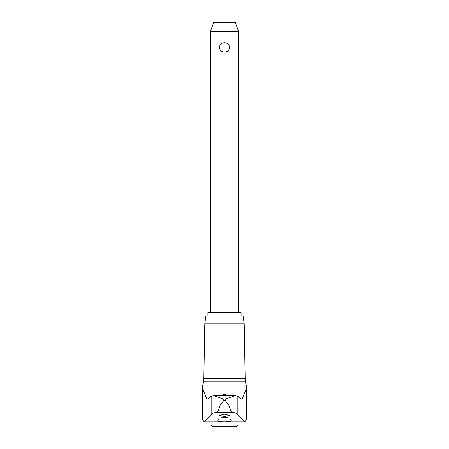 <?xml version="1.0" encoding="UTF-8"?>
<svg xmlns="http://www.w3.org/2000/svg" width="449" height="449" viewBox="0 0 449 449"><rect width="100%" height="100%" fill="white"/><g stroke="black" fill="none" stroke-linecap="round" stroke-linejoin="round"><path stroke-width="0.67" d="M244.211 323.875L204.789 323.875L205.883 316.096L243.117 316.096L244.211 323.875L245.165 378.625L203.835 378.625L203.56 381.24A20.295 20.295 0 0 1 202.05 387.072L202.05 419.383L204.357 421.791L211.153 414.506C211.659 413.675 213.247 412.985 215.918 412.435L218.186 410.93L220.212 405.082L223.787 400.53L223.787 399.099L213.943 395.659L211.153 396.327L206.916 399.414L202.05 387.072M245.165 378.625L245.44 381.24A20.295 20.295 0 0 0 246.95 387.072L242.084 399.414L237.847 396.327L235.057 395.659L225.213 399.099L225.213 400.53L223.787 400.53M225.213 399.099L223.787 399.099M234.945 395.664L214.055 395.664M225.213 400.53L228.788 405.082L230.814 410.93L233.082 412.435C235.759 412.99 237.347 413.681 237.847 414.506L244.643 421.791L246.95 419.383L246.95 387.072M231.218 420.893C231.072 421.415 228.833 421.706 224.5 421.763C220.167 421.706 217.928 421.415 217.782 420.893L219.129 418.171L224.5 417.239L229.871 418.171L231.235 420.954M220.302 395.659L224.5 394.25L228.698 395.659M224.5 416.577L219.202 415.319L224.5 414.051L229.798 415.319L224.5 416.577M211.03 425.136L237.97 425.136L236.556 426.55L212.444 426.55L211.03 425.136L211.03 421.791M207.904 312.504L241.096 312.504L241.096 316.04L207.904 316.04L207.904 312.504M210.469 31.34L213.707 22.45L235.293 22.45L238.531 31.34L210.469 31.34L210.469 312.504M224.5 52.084C221.475 51.888 219.78 50.333 219.426 47.403C219.78 44.479 221.475 42.919 224.5 42.728C227.525 42.919 229.22 44.479 229.574 47.403C229.22 50.333 227.525 51.888 224.5 52.084M244.643 421.791L204.357 421.791M245.44 381.24L203.56 381.24M230.814 410.93L218.186 410.93M202.258 387.072L202.258 419.383M211.153 396.327L211.153 414.506M237.847 396.327L237.847 414.506M246.742 387.072L246.742 419.383M233.082 412.435L215.918 412.435M204.789 323.875L203.835 378.625M238.531 31.34L238.531 312.504M237.97 421.791L237.97 425.136M213.943 395.659L235.057 395.659"/></g></svg>
